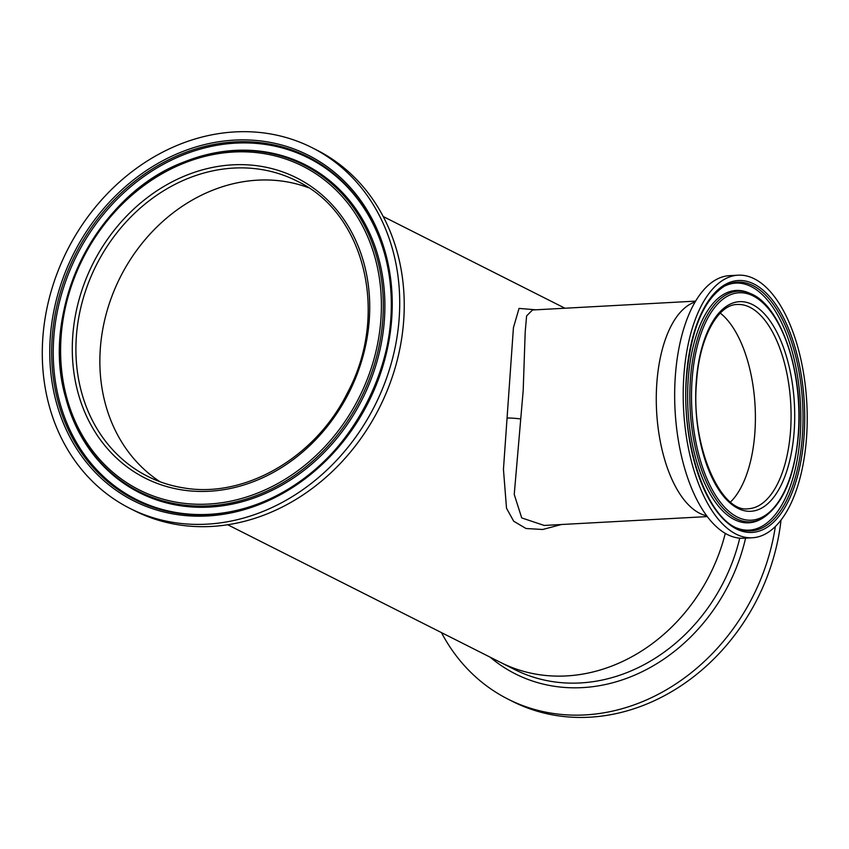<?xml version="1.0" encoding="UTF-8"?>
<svg xmlns="http://www.w3.org/2000/svg" width="849" height="849" viewBox="0 0 849 849"><rect width="100%" height="100%" fill="white"/><g stroke="black" fill="none" stroke-linecap="round" stroke-linejoin="round"><path stroke-width="1.27" d="M754.878 432.619A102.283 47.99 86.9 0 0 720.26 313.101A102.283 47.99 86.9 0 1 754.878 432.619A102.283 47.99 86.9 0 1 730.522 502.014A102.283 47.99 86.9 0 0 754.878 432.619M160.026 481.744A165.449 141.072 116.8 0 1 108.948 304.706A165.449 141.072 116.8 0 1 257.714 180.147A165.449 141.072 116.8 0 1 308.389 187.661A165.449 141.072 -63.2 0 0 285.19 181.569A165.449 141.072 -63.2 0 0 114.413 289.933A165.449 141.072 -63.2 0 0 160.026 481.744M695.607 301.13L532.482 309.991L526.603 315.924L525.202 331.895L523.196 390.413L514.239 494.458L521.711 517.911L544.188 525.446L707.313 516.585M561.433 524.512L542.681 529.489L526.009 528.503L513.698 521.222L506.513 508.254L503.446 469.38L513.433 327.661L519.047 308.41L535.868 309.811M656.829 383.154A107.887 50.622 86.9 0 0 706.718 515.789A107.887 50.622 86.9 0 1 656.829 383.154A107.887 50.622 86.9 0 1 695.098 301.989A107.887 50.622 86.9 0 0 656.829 383.154M566.442 675.931A172.612 147.185 -63.2 0 0 725.29 533.363A172.612 147.185 116.8 0 1 500.698 662.485A172.612 147.185 -63.2 0 0 566.442 675.931M736.836 528.025A123.689 58.04 86.9 0 0 800.193 435.739A123.689 58.04 86.9 0 0 723.719 286.559M750.378 293.531L748.638 292.778A116.345 54.591 86.9 0 0 688.221 379.248A116.345 54.591 86.9 0 0 760.937 519.142L762.593 518.208C782.789 504.985 794.77 476.745 798.538 433.489C803.6 372.775 780.857 305.056 750.378 293.531A115.485 54.187 86.9 0 0 690.407 379.354A115.485 54.187 86.9 0 0 762.593 518.208M738.078 275.193L729.546 275.649A131.489 61.69 86.9 0 0 675.337 376.001A131.489 61.69 86.9 0 0 743.809 538.234L752.341 537.767A131.489 61.69 86.9 0 0 806.55 437.426A131.489 61.69 86.9 0 0 738.078 275.193A131.489 61.69 86.9 0 0 683.88 375.534A131.489 61.69 86.9 0 0 752.341 537.767M775.349 526.518A202.041 172.273 116.8 0 1 771.38 546.554A202.041 172.273 116.8 0 1 508.137 699.194A202.041 172.273 116.8 0 1 441.459 632.601M781.016 520.076A202.041 172.273 116.8 0 1 775.901 548.836A202.041 172.273 116.8 0 1 512.647 701.476L508.137 699.194M130.003 508.434L134.513 510.705A202.041 172.273 -63.2 0 0 177.919 524.724A202.041 172.273 -63.2 0 0 389.988 383.43A202.041 172.273 -63.2 0 0 316.528 149.933L312.007 147.652A202.041 172.273 -63.2 0 0 268.602 133.633A202.041 172.273 -63.2 0 0 56.533 274.927A202.041 172.273 -63.2 0 0 130.003 508.434A202.041 172.273 -63.2 0 0 173.398 522.443A202.041 172.273 -63.2 0 0 385.467 381.159A202.041 172.273 -63.2 0 0 312.007 147.652M507.14 418.037A10.199 0.807 -174.8 0 1 520.66 418.95M802.379 435.845A124.548 58.443 86.9 0 0 724.537 286.081C703.577 299.57 690.927 329.868 686.565 376.998C680.792 443.04 706.442 517.147 737.707 528.407A124.548 58.443 86.9 0 0 802.379 435.845M692.084 379.673A113.883 53.434 86.9 0 0 737.293 517.03A113.883 53.434 86.9 0 0 798.336 433.287A113.883 53.434 86.9 0 0 753.137 295.93A113.883 53.434 86.9 0 0 692.084 379.673M696.244 381.774A104.968 49.253 86.9 0 0 737.908 508.371A104.968 49.253 86.9 0 0 794.176 431.186A104.968 49.253 86.9 0 0 752.522 304.589A104.968 49.253 86.9 0 0 696.244 381.774M748.394 508.731A102.283 47.99 86.9 0 0 790.557 430.676A102.283 47.99 86.9 0 0 737.293 304.483C718.19 304.303 699.226 337.679 696.562 382.103C690.534 445.237 720.737 513.528 748.394 508.731M686.363 376.797A126.14 59.186 86.9 0 0 736.433 528.938A126.14 59.186 86.9 0 0 804.056 436.163A126.14 59.186 86.9 0 0 753.986 284.022A126.14 59.186 86.9 0 0 686.363 376.797M739.744 538.17A172.612 147.185 116.8 0 1 739.521 539.094A172.612 147.185 116.8 0 1 514.611 669.511L227.702 524.756M745.592 538.139A176.189 150.231 116.8 0 1 744.955 540.792A176.189 150.231 116.8 0 1 490.106 657.147M266.618 141.762A193.593 165.067 -63.2 0 0 55.949 301.491A193.593 165.067 -63.2 0 0 175.393 514.314A193.593 165.067 -63.2 0 0 386.051 354.585A193.593 165.067 -63.2 0 0 266.618 141.762M266.735 143.545A192.001 163.708 -63.2 0 0 57.796 301.957A192.001 163.708 -63.2 0 0 176.263 513.029A192.001 163.708 -63.2 0 0 260.367 503.001A192.001 163.708 -63.2 0 0 385.106 255.729A192.001 163.708 -63.2 0 0 266.735 143.545M385.213 256.101A191.205 163.029 -63.2 0 0 384.098 252.121A191.205 163.029 -63.2 0 0 267.424 144.755A191.205 163.029 -63.2 0 0 59.356 302.509A191.205 163.029 -63.2 0 0 177.324 512.711A191.205 163.029 -63.2 0 0 256.865 504.327A191.205 163.029 -63.2 0 0 260.717 502.863M179.086 505.516A183.724 156.651 -63.2 0 0 379.015 353.927A183.724 156.651 -63.2 0 0 265.663 151.95A183.724 156.651 -63.2 0 0 189.231 160.005A183.724 156.651 -63.2 0 0 185.178 161.543L184.466 161.83A182.928 155.972 -63.2 0 0 65.606 397.428A182.928 155.972 -63.2 0 0 178.396 504.306A182.928 155.972 -63.2 0 0 377.455 353.375A182.928 155.972 -63.2 0 0 264.591 152.279A182.928 155.972 -63.2 0 0 184.466 161.83C97.338 193.689 39.457 308.42 65.606 397.428L65.808 398.17A183.724 156.651 -63.2 0 0 66.965 402.352A183.724 156.651 -63.2 0 0 179.086 505.516M263.721 153.563A181.336 154.614 -63.2 0 0 66.402 303.178A181.336 154.614 -63.2 0 0 178.279 502.523A181.336 154.614 -63.2 0 0 375.598 352.908A181.336 154.614 -63.2 0 0 263.721 153.563M260.611 166.266A168.134 143.354 -63.2 0 0 77.662 304.982A168.134 143.354 -63.2 0 0 181.389 489.82A168.134 143.354 -63.2 0 0 364.348 351.093A168.134 143.354 -63.2 0 0 260.611 166.266M147.737 476.385C158.848 481.988 170.617 485.787 183.066 487.793C244.3 498.851 315.382 457.929 347.474 392.779C389.585 314.491 364.985 212.738 296.779 180.964A165.449 141.072 -63.2 0 0 261.237 169.482A165.449 141.072 -63.2 0 0 87.574 285.179A165.449 141.072 -63.2 0 0 147.737 476.385A165.449 141.072 -63.2 0 0 183.278 487.867M383.196 216.527L564.967 308.229M260.367 503.001C351.677 469.688 412.572 348.971 385.106 255.729"/></g></svg>
